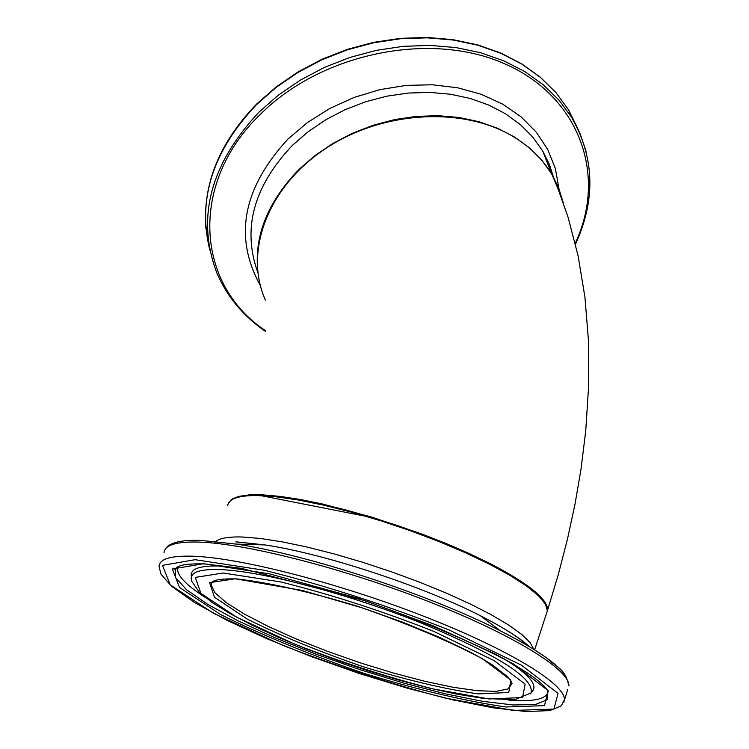 <?xml version="1.0" encoding="UTF-8"?>
<svg xmlns="http://www.w3.org/2000/svg" width="749" height="749" viewBox="0 0 749 749"><rect width="100%" height="100%" fill="white"/><g stroke="black" fill="none" stroke-linecap="round" stroke-linejoin="round"><path stroke-width="1.12" d="M265.399 300.087C243.5 251.439 268.039 186.314 325.974 148.339C383.685 110.159 465.372 106.227 515.509 137.985C531.181 147.881 543.362 160.108 552.05 174.667L558.773 188.299L563.248 202.698M552.05 174.667L557.93 188.561L568.116 217.36L578.069 255.746L584.941 297.231L588.442 340.374L588.686 384.958L585.737 430.787L580.999 469.267L575.026 504.058L567.452 539.196L558.305 574.549L547.631 609.986C547.603 599.022 528.429 583.546 490.099 563.566L469.426 553.614L446.619 543.718L422.258 534.149L371.467 517.007L322.426 503.993L300.199 499.471L280.266 496.418L263.096 494.892L249.071 494.902L238.491 496.418L231.516 499.368L228.239 503.646M545.497 604.237L539.898 596.691L530.002 587.984L515.977 578.34L498.151 568.042L477.001 557.368L453.117 546.648L427.202 536.228L400.069 526.416L372.562 517.54L345.532 509.863L319.842 503.628L296.258 499.012L275.463 496.138L258.059 495.052M556.133 184.132L559.746 193.205M563.033 202.09L558.557 187.774L551.863 174.208L541.873 160.239L529.356 147.759L514.516 137.02L497.636 128.276L479.004 121.703L458.987 117.471L437.978 115.674L416.397 116.376L394.686 119.578L373.283 125.214L352.629 133.182L333.146 143.302L315.245 155.38L299.263 169.143C263.863 205.741 250.821 244.343 260.165 284.938M257.768 272.327C242.086 228.67 253.639 186.342 292.428 145.343L308.223 131.665L325.937 119.681L345.205 109.644L365.643 101.761L386.83 96.19L408.336 93.054L429.711 92.399L450.524 94.234L470.353 98.494L488.816 105.075L505.566 113.829L520.293 124.549L532.726 137.011L542.66 150.942L548.933 163.497L553.305 176.708L549.71 165.342L542.66 150.942L551.863 174.208M209.842 250.194C197.259 199.328 212.856 150.774 256.635 104.514L276.166 87.39L298.102 72.353L322.004 59.742L347.386 49.809L373.732 42.759L400.49 38.742L427.108 37.825L453.051 40.006L477.796 45.212L500.875 53.301L521.838 64.086L540.319 77.316L555.983 92.689L568.603 109.897L578.94 131.047M586.064 151.279L580.213 133.931L571.74 117.471L559.1 100.254L543.39 84.862L524.871 71.623L503.852 60.847L480.708 52.758L455.879 47.561L429.86 45.399L403.149 46.335L376.307 50.38L349.877 57.448L324.401 67.419L300.415 80.068L278.394 95.142L258.789 112.303C210.066 164.649 196.107 218.249 216.929 273.104C227.05 296.641 243.219 316.069 265.427 331.386M265.455 330.599C195.62 284.667 188.86 183.121 260.306 114.382C321.911 52.673 431.218 30.69 505.313 64.068C579.857 96.967 607.261 175.594 575.241 243.238M558.941 188.729L555.384 168.609L547.781 149.575L536.265 132.152L521.079 116.835L502.588 104.083L481.242 94.29L457.611 87.773L432.36 84.768L406.183 85.386L379.855 89.646L354.127 97.417L329.766 108.493L307.474 122.536L287.888 139.127C242.779 188.271 233.576 237.021 260.278 285.388M211.958 582.376L211.106 584.763C210.235 580.438 218.624 578.5 236.281 578.94L302.746 590.54L363.902 608.385L403.037 622.344L439.186 637.202L469.838 651.883L482.44 658.82L492.954 665.309L507.082 676.338L510.715 680.644L512.054 683.753L507.85 689.005L496.053 691.346L477.506 690.737L453.314 687.31L424.777 681.29L393.309 673.005L360.381 662.874L327.528 651.358L296.248 638.991L268.011 626.333L244.211 613.974L226.123 602.533L214.813 592.609L211.106 584.763L211.574 582.853M227.705 505.809C228.389 498.871 238.191 495.435 257.104 495.52L275.801 496.737L298.299 499.995L323.886 505.21L351.702 512.213L380.801 520.798L410.143 530.657L438.699 541.443L465.457 552.762L489.5 564.212L510.05 575.419L526.472 585.98L538.316 595.577L545.309 603.919L547.369 610.772L546.311 614.021M533.897 649.439L530.123 642.586L521.65 634.375L508.608 625.012L491.325 614.779L470.241 603.975L446.001 592.955L419.356 582.085L391.193 571.721L362.441 562.218L334.073 553.895L307.043 547.042L282.242 541.855L260.437 538.475L242.292 536.996C226.601 536.565 217.238 538.625 214.205 543.156M235.345 578.762L209.589 582.666L214.467 597.225L247.095 618.992C280.472 635.704 319.308 651.658 363.593 666.853C407.746 680.326 445.983 689.342 478.302 693.892L508.758 692.507L510.818 680.129L482.15 658.568C448.276 640.685 406.623 623.215 357.189 606.147C308.073 591.364 267.459 582.235 235.345 578.762M223.183 572.994L280.931 581.973C331.367 594.584 382.308 611.053 433.746 631.36L494.012 660.562L525.143 684.137L522.521 697.562L488.994 698.957L432.538 688.818C386.84 676.974 340.898 662.088 294.713 644.149L236.834 617.26L200.957 593.442L195.283 577.404L223.183 572.994M195.115 559.69L264.313 570.261C325.263 585.437 386.849 605.342 449.063 629.956L521.426 665.178L558.033 693.34L553.914 709.088L513.215 710.436L445.852 698.208C391.69 684.118 337.265 666.479 282.56 645.264L213.615 613.347L170.22 584.847L162.458 565.355L195.115 559.69M193.916 556.245C171.118 555.449 159.5 558.838 159.069 566.403L160.932 574.109L171.671 586.364L194.412 602.458L226.928 620.284L266.897 638.728L311.977 656.836L359.698 673.632L407.503 688.247L452.855 699.875L493.235 707.833L526.285 711.55L549.71 710.614L561.291 705.83L564.418 699.725C565.448 684.099 508.861 649.43 424.224 616.427C339.746 583.405 241.702 558.08 193.916 556.245M563.669 702.628L567.695 689.529M164.04 552.753C164.537 545.01 176.202 541.452 199.028 542.079C246.87 543.568 344.84 568.688 429.158 601.775C513.636 634.862 570.026 669.868 568.865 685.869C565.064 668.726 558.735 669.072 547.088 658.315C535.413 649.851 519.853 640.695 500.398 630.855C429.364 594.547 308.27 554.775 236.384 544.111L201.228 540.432L187.587 540.591M174.863 569.643L173.281 568.163M203.606 563.716L172.364 568.987L179.46 587.431L220.581 614.526C261.991 635.152 309.899 654.795 364.286 673.445C418.532 690.016 465.756 701.204 505.95 706.99L544.467 705.624L548.099 690.559L513.121 663.783C470.943 641.359 418.672 619.367 356.318 597.824L269.35 573.818L203.606 563.716M563.875 673.445C554.887 662.004 533.728 647.81 500.398 630.855L480.268 615.678C502.804 627.119 518.785 637.23 528.204 645.994M235.832 541.901L264.893 544.916C324.064 553.67 421.977 585.821 480.268 615.678C514.357 633.008 526.575 643.878 528.897 646.387M221.386 569.633C198.541 568.753 188.682 572.648 191.8 581.318L199.112 592.019L212.426 602.692L230.392 613.787L252.741 625.471L278.665 637.418L307.277 649.233L337.63 660.552L368.733 671.01L399.601 680.289L429.233 688.078L456.656 694.098L484.051 698.517L514.919 699.66L531.05 692.919C534.627 678.538 498.385 655.384 422.324 623.458C350.438 594.547 263.629 571.506 221.386 569.633M530.348 693.846L533.129 690.278C536.893 683.687 527.296 673.248 504.358 658.933M221.545 566.094C199.618 565.27 189.581 568.856 191.407 576.842M532.221 691.43L532.614 690.934M176.502 567.714L175.734 568.454C178.487 564.924 188.205 563.426 204.898 563.96L241.553 568.369L365.774 600.97L433.502 625.921L494.452 653.662C525.04 670.065 542.735 682.423 547.556 690.737L547.257 699.725L535.479 704.509L513.421 704.996L482.777 701.336L445.533 693.874L403.842 683.116L359.969 669.672L316.19 654.261L274.78 637.68L237.976 620.771L207.904 604.462L186.492 589.688L175.378 577.395L175.734 568.454L176.305 567.882M178.122 566.693C175.388 573.8 184.46 584.061 205.357 597.487M508.328 700.034C534.299 702.103 547.594 698.995 548.202 690.709M205.919 228.614C202.558 184.011 219.485 142.469 256.692 103.999L276.212 86.884L298.121 71.876L321.995 59.274L347.339 49.368L373.639 42.347L400.359 38.349L426.958 37.45L452.883 39.65L477.628 44.874L500.716 53.001L521.716 63.834L540.226 77.128L555.945 92.595L568.603 109.897L571.74 117.471C594.612 157.693 595.848 199.917 575.457 244.146M524.993 644.112L525.292 643.194M534.636 649.898L547.369 610.772C547.135 599.172 528.008 583.49 489.968 563.725C468.069 552.678 443.165 542.023 415.274 531.762L373.601 517.84L257.722 494.986C241.262 494.836 231.535 497.533 228.52 503.075M164.977 549.597C168.787 542.725 180.79 539.673 200.994 540.432L236.384 544.111L264.893 544.916L236.506 541.892"/></g></svg>
